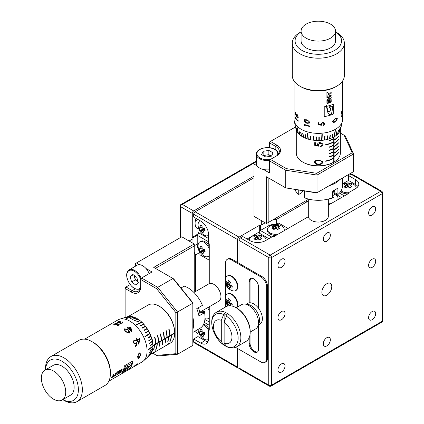 <?xml version="1.0" encoding="UTF-8"?>
<svg xmlns="http://www.w3.org/2000/svg" width="424" height="424" viewBox="0 0 424 424"><rect width="100%" height="100%" fill="white"/><g stroke="black" fill="none" stroke-linecap="round" stroke-linejoin="round"><path stroke-width="0.64" d="M331.775 286.603A7.012 4.049 120 0 0 330.322 283.391A7.012 4.049 120 0 0 324.922 285.273A7.012 4.049 120 0 0 321.864 292.327A7.012 4.049 120 0 0 323.316 295.533A7.012 4.049 120 0 0 328.717 293.657A7.012 4.049 120 0 0 331.775 286.603M375.685 208.915A5.008 2.894 120 0 0 374.646 206.621A5.008 2.894 120 0 0 370.788 207.961A5.008 2.894 120 0 0 368.604 213.002A5.008 2.894 120 0 0 369.638 215.297A5.008 2.894 120 0 0 373.496 213.956A5.008 2.894 120 0 0 375.685 208.915M330.36 235.082A5.008 2.894 120 0 0 329.321 232.792A5.008 2.894 120 0 0 325.462 234.133A5.008 2.894 120 0 0 323.279 239.173A5.008 2.894 120 0 0 324.312 241.463A5.008 2.894 120 0 0 328.176 240.122A5.008 2.894 120 0 0 330.36 235.082M285.034 261.248A5.008 2.894 120 0 0 284.001 258.958A5.008 2.894 120 0 0 280.137 260.299A5.008 2.894 120 0 0 277.953 265.339A5.008 2.894 120 0 0 278.992 267.629A5.008 2.894 120 0 0 282.85 266.288A5.008 2.894 120 0 0 285.034 261.248M285.034 313.585A5.008 2.894 120 0 0 284.001 311.296A5.008 2.894 120 0 0 280.137 312.636A5.008 2.894 120 0 0 277.953 317.677A5.008 2.894 120 0 0 278.992 319.966A5.008 2.894 120 0 0 282.85 318.625A5.008 2.894 120 0 0 285.034 313.585M285.034 365.923A5.008 2.894 120 0 0 284.001 363.633A5.008 2.894 120 0 0 280.137 364.974A5.008 2.894 120 0 0 277.953 370.014A5.008 2.894 120 0 0 278.992 372.304A5.008 2.894 120 0 0 282.85 370.963A5.008 2.894 120 0 0 285.034 365.923M330.36 339.757A5.008 2.894 120 0 0 329.321 337.462A5.008 2.894 120 0 0 325.462 338.803A5.008 2.894 120 0 0 323.279 343.843A5.008 2.894 120 0 0 324.312 346.138A5.008 2.894 120 0 0 328.176 344.797A5.008 2.894 120 0 0 330.36 339.757M375.685 313.585A5.008 2.894 120 0 0 374.646 311.296A5.008 2.894 120 0 0 370.788 312.636A5.008 2.894 120 0 0 368.604 317.677A5.008 2.894 120 0 0 369.638 319.966A5.008 2.894 120 0 0 373.496 318.625A5.008 2.894 120 0 0 375.685 313.585M375.685 261.253A5.008 2.894 120 0 0 374.646 258.958A5.008 2.894 120 0 0 370.788 260.299A5.008 2.894 120 0 0 368.604 265.339A5.008 2.894 120 0 0 369.638 267.634A5.008 2.894 120 0 0 373.496 266.288A5.008 2.894 120 0 0 375.685 261.253M346.779 187.27A2.226 1.288 0 0 0 345.772 187.864M349.789 187.864A2.226 1.288 0 0 0 349.355 187.514A2.226 1.288 0 0 0 348.782 187.27M340.626 191.595A8.411 4.855 0 0 0 341.834 192.48A8.411 4.855 0 0 0 347.866 193.901M356.192 187.922L356.192 188.245A8.411 4.855 0 0 0 356.192 187.922A8.411 4.855 0 0 0 353.733 184.488A8.411 4.855 0 0 0 353.605 184.419A12.02 12.02 0 0 0 342.359 184.207M341.092 190.869A8.411 4.855 0 0 0 341.834 191.357A8.411 4.855 0 0 0 348.417 192.766M345.491 187.689L345.316 185.542A2.491 1.436 0 0 1 345.29 185.405A2.491 1.436 0 0 1 345.316 185.118A11.925 6.885 60 0 0 343.896 184.726A11.936 9.243 -89.9 0 1 344.913 184.037A11.936 9.243 -89.9 0 1 345.989 183.518L347.235 186.894M345.316 185.542A11.925 6.885 120 0 0 343.896 186.793A11.936 3.09 -139.1 0 1 345.989 188.007A11.925 6.885 -60 0 1 347.415 186.756A2.491 1.436 0 0 0 348.152 186.756A11.925 6.885 60 0 1 349.572 188.007A11.936 3.09 139.1 0 1 350.648 187.35A11.936 3.09 139.1 0 1 351.666 186.793A11.925 6.885 -120 0 0 350.245 185.542A2.491 1.436 0 0 0 350.272 185.405A2.491 1.436 0 0 0 350.245 185.118A11.925 6.885 -60 0 1 351.666 184.726A11.936 9.243 89.9 0 0 349.572 183.518A11.925 6.885 120 0 0 348.152 183.91A2.491 1.436 0 0 0 347.415 183.91A11.925 6.885 -120 0 0 345.989 183.518M256.7 239.279A2.226 1.288 0 0 0 255.688 239.873M259.705 239.873A2.226 1.288 0 0 0 259.276 239.523A2.226 1.288 0 0 0 258.698 239.279M266.087 240.297A8.411 4.855 0 0 0 266.113 239.931A8.411 4.855 0 0 0 263.649 236.497A8.411 4.855 0 0 0 263.527 236.428A12.02 12.02 0 0 0 251.872 236.428A8.411 4.855 0 0 0 251.75 236.497A8.411 4.855 0 0 0 249.286 239.931A8.411 4.855 0 0 0 249.312 240.297M255.407 239.698L255.232 237.551A2.491 1.436 0 0 1 255.211 237.413A2.491 1.436 0 0 1 255.232 237.127A11.925 6.885 60 0 0 253.812 236.735A11.936 9.243 -89.9 0 1 254.829 236.046A11.936 9.243 -89.9 0 1 255.911 235.527L257.151 238.903M255.232 237.551A11.925 6.885 120 0 0 253.812 238.802A11.936 3.09 -139.1 0 1 255.911 240.016A11.925 6.885 -60 0 1 257.331 238.765A2.491 1.436 0 0 0 258.068 238.765A11.925 6.885 60 0 1 259.488 240.016A11.936 3.09 139.1 0 1 260.564 239.359A11.936 3.09 139.1 0 1 261.587 238.802A11.925 6.885 -120 0 0 260.161 237.551A2.491 1.436 0 0 0 260.188 237.413A2.491 1.436 0 0 0 260.161 237.127A11.925 6.885 -60 0 1 261.587 236.735A11.936 9.243 89.9 0 0 259.488 235.527A11.925 6.885 120 0 0 258.068 235.919A2.491 1.436 0 0 0 257.331 235.919A11.925 6.885 -120 0 0 255.911 235.527M258.333 325.054L259.886 324.159A12.02 6.938 -120 0 0 262.318 317.491A12.02 6.938 -120 0 0 256.668 306.096A12.02 6.938 -120 0 0 247.865 303.34L246.318 304.236M245.051 304.066L248.008 304.469A12.02 6.938 60 0 1 251.04 305.572A12.02 6.938 60 0 1 259.483 319.124A12.02 6.938 60 0 1 258.979 323.47L257.85 326.236A14.024 8.093 -120 0 0 248.586 305.354A14.024 8.093 -120 0 0 245.051 304.066A14.024 8.093 -120 0 0 241.579 304.66L236.168 307.782M250.192 332.066L255.598 328.945A14.024 8.093 -120 0 0 257.85 326.236M236.878 308.19L236.03 307.697L236.878 308.19A18.831 10.87 60 0 1 250.192 331.25L250.192 332.231A20.029 11.565 -120 0 0 236.03 307.697L236.03 307.697A20.029 11.565 -120 0 0 226.013 306.706L216.675 312.096A20.029 11.565 60 0 1 226.692 313.087A20.029 11.565 60 0 1 239.777 330.741A20.029 11.565 60 0 1 236.709 346.79C233.386 348.38 230.078 348.358 226.787 346.715M236.709 346.79L246.042 341.399A20.029 11.565 -120 0 0 250.192 332.231M223.559 314.497A18.63 10.754 60 0 0 211.804 322.828A18.63 10.754 60 0 0 223.559 344.739L221.296 341.484A13.091 7.558 60 0 1 213.458 326.395A13.091 7.558 60 0 1 221.296 320.359L224.132 313.437A19.515 11.268 -120 0 1 225.547 314.168A19.515 11.268 -120 0 1 226.962 315.074L224.132 321.996A13.091 7.558 60 0 1 231.97 337.085A13.091 7.558 60 0 1 224.132 343.122L224.132 345.136A19.515 11.268 -120 0 0 225.547 346.042A19.515 11.268 -120 0 0 226.612 346.609M226.389 316.129A18.63 10.754 60 0 1 238.145 338.039A18.63 10.754 60 0 1 226.389 346.376L224.132 343.122L224.132 313.437M357.946 186.592A11.019 6.36 0 0 0 355.572 184.546L348.491 180.454L342.359 183.995M339.439 193.058L344.383 195.915M247.075 239.009L258.264 232.548L268.89 238.68M237.588 348.507L237.588 367.152A2.003 1.155 120 0 0 238.002 368.069A2.003 1.155 120 0 0 239.004 367.968L268.747 385.14A2.003 1.155 120 0 0 269.161 386.057L239.417 368.885A2.003 1.155 -60 0 1 239.004 367.968L239.004 349.323M239.004 263.293L239.004 240.397A2.003 1.155 -60 0 1 240.419 237.944L242.825 236.555L249.911 240.641A11.019 6.36 180 0 0 265.488 240.641L273.136 236.226L273.846 236.634L308.338 216.722M328.335 205.174L348.629 193.461L347.924 193.047L355.572 188.632A11.019 6.36 0 0 0 358.799 184.138A11.019 6.36 0 0 0 355.572 179.638L348.491 175.552L350.897 174.158A2.003 1.155 -60 0 1 351.899 174.063L381.642 191.235A2.003 1.155 -60 0 0 380.641 191.33L350.897 174.158A2.003 1.155 120 0 0 350.616 173.342M333.052 192.639L333.052 191.743M347.924 193.869L347.924 193.047M348.491 180.454L348.491 175.552M221.296 320.359L221.296 341.484M260.161 237.551L259.992 239.698M257.569 239.147L257.331 235.919M255.232 237.127L255.423 239.714M257.055 238.85L255.492 239.751M258.248 238.903L259.907 239.751M259.97 239.714L260.161 237.127M258.068 235.919L257.824 239.147M259.488 235.527L258.338 238.85M350.245 185.542L350.245 185.118M347.654 187.138L347.415 183.91M345.316 185.118L345.507 187.705M347.139 186.841L345.576 187.742M348.327 186.894L349.986 187.742M348.152 183.91L347.908 187.138M349.572 183.518L348.422 186.841M238.002 368.069L194.091 342.719A2.003 1.155 -60 0 1 193.678 341.802L237.588 367.152M197.929 329.485L197.929 336.566L193.678 339.02L193.678 341.802A2.003 1.155 120 0 1 192.83 341.961M204.31 322.426L209.26 325.282M209.26 329.369L208.55 329.777L209.26 330.19L209.26 306.753M254.018 177.757L195.093 211.777L239.004 237.127L259.684 225.186L260.389 225.595L260.389 230.502L271.72 237.043M197.929 219.462L197.929 232.384L208.55 238.516M239.004 237.127A2.003 1.155 120 0 0 237.588 239.581L193.678 214.231L193.678 217.008L200.759 221.1A11.019 6.36 -120 0 1 208.55 234.594L208.55 243.424L209.26 243.832L209.26 283.661M193.678 214.231A2.003 1.155 -60 0 1 195.093 211.777M259.684 225.186L259.684 233.364M288.007 228.457L278.663 223.061L276.618 224.243L276.618 219.335L308.306 201.04M237.588 239.581L237.588 262.477M193.678 339.02L200.759 343.106A11.019 6.36 -120 0 0 206.265 343.652A11.019 6.36 -120 0 0 208.55 338.612L208.55 329.777M341.548 197.547L332.331 192.226M265.207 222.817L260.389 225.595M276.618 219.335A11.019 6.36 0 0 0 273.586 219.452M276.618 224.243A11.019 6.36 0 0 0 268.037 226.087L260.389 230.502M197.929 336.566L205.009 340.658A11.019 6.36 -120 0 0 207.967 341.691M235.569 347.341L260.956 362.001A8.014 4.627 -120 0 0 264.963 362.393A8.014 4.627 -120 0 0 266.622 358.725L266.622 286.762A8.014 4.627 -120 0 0 260.956 276.952L231.213 259.779A8.014 4.627 -120 0 0 227.206 259.382A8.014 4.627 -120 0 0 225.547 263.05L225.547 278.934M225.547 283.311L225.547 296.922M225.547 301.305L225.547 306.976M249.201 337.668L249.201 343.763A6.609 3.816 -120 0 0 252.084 350.415A6.609 3.816 -120 0 0 257.177 352.185A6.609 3.816 -120 0 0 258.55 349.159L258.55 324.927M258.55 308.253L258.55 287.011A6.609 3.816 -120 0 0 255.661 280.359A6.609 3.816 -120 0 0 250.568 278.584A6.609 3.816 -120 0 0 249.201 281.61L249.201 302.858M264.963 362.393L265.811 361.905A8.014 4.627 -120 0 0 267.47 358.238L267.47 286.274A8.014 4.627 -120 0 0 261.804 276.459L232.061 259.287A8.014 4.627 -120 0 0 228.054 258.889L227.206 259.382M250.049 334.457L250.049 343.27A6.609 3.816 -120 0 0 252.662 349.62A6.609 3.816 -120 0 0 257.575 351.894M251.024 278.388A6.609 3.816 -120 0 0 250.049 281.123L250.049 302.778M230.402 282.114A2.226 1.288 -120 0 0 230.433 282.538M235.686 290.626L236.126 290.371A8.411 4.855 -120 0 0 237.578 284.228A8.411 4.855 -120 0 0 232.85 276.835A8.411 4.855 -120 0 0 227.714 275.796L227.269 276.056A8.411 4.855 -120 0 0 225.812 277.969A10.017 10.017 0 0 0 233.295 290.933A8.411 4.855 -120 0 0 235.686 290.626A8.411 4.855 -120 0 0 237.355 287.806A8.411 4.855 -120 0 0 232.405 277.095A8.411 4.855 -120 0 0 227.269 276.056M229.792 284.138L227.206 285.85A2.576 1.484 -120 0 1 226.84 285.055A9.906 6.54 8.5 0 1 225.796 283.486A10.017 6.885 -25.2 0 1 225.854 282.4A10.017 6.885 -25.2 0 1 226.125 281.287A9.906 6.54 -171.5 0 0 227.169 282.856A2.576 1.484 -120 0 1 227.253 282.808A2.576 1.484 -120 0 1 227.672 282.723L229.792 281.684M227.206 285.85A9.906 4.754 127.2 0 0 227.529 287.244A10.017 8.501 155.8 0 0 229.601 288.818A9.906 4.754 -52.8 0 1 229.278 287.424A2.576 1.484 -120 0 0 229.782 287.292A9.906 6.54 8.5 0 0 231.986 288.193A10.017 1.723 107.3 0 1 232.114 287.159A10.017 1.723 107.3 0 1 232.315 285.988A9.906 6.54 -171.5 0 1 230.11 285.087A2.576 1.484 -120 0 0 229.744 284.297A9.906 4.754 -52.8 0 1 230.582 282.236A10.017 3.339 26.1 0 1 228.51 280.661A9.906 4.754 127.2 0 0 227.672 282.723M231.849 285.834L229.782 287.292M226.84 285.055L229.994 283.577M230.248 282.962L225.796 283.486M230.285 282.034L230.158 282.893M229.278 287.424L231.737 285.797M227.529 287.244L229.972 284.748M203.191 332.289A2.226 1.288 -120 0 0 203.785 333.211A2.226 1.288 -120 0 0 203.949 333.386A2.226 1.288 -120 0 0 204.866 333.958M209.26 329.305A8.411 4.855 -120 0 0 203.642 324.185M208.55 330.344A8.411 4.855 -120 0 0 203.244 324.954M198.109 329.379A12.02 12.02 0 0 0 203.918 339.02A8.411 4.855 -120 0 0 206.308 339.878A8.411 4.855 -120 0 0 208.248 339.507A8.411 4.855 -120 0 0 208.523 339.322L208.248 339.507M204.914 334.096L203.504 334.997A2.491 1.436 -120 0 1 203.303 335.437A11.925 8.994 -84.3 0 0 204.22 337.054A11.936 6.418 138.6 0 1 203.202 337.027A11.936 6.418 138.6 0 1 202.28 336.857L203.494 335.034M203.504 334.997A11.925 3.736 -16.5 0 0 205.19 334.912A11.936 4.977 82.2 0 1 204.389 332.215A11.925 3.736 163.5 0 1 202.704 332.299A2.491 1.436 -120 0 0 202.222 331.791A11.925 8.994 -84.3 0 1 202.052 329.745A11.936 0.27 4.2 0 1 201.013 329.644A11.936 0.27 4.2 0 1 200.112 329.549A11.925 8.994 95.7 0 0 200.287 331.594A2.491 1.436 -120 0 0 200.086 332.034A11.925 3.736 163.5 0 1 199.142 331.69A11.936 11.13 -48.2 0 0 199.943 334.388A11.925 3.736 -16.5 0 0 200.886 334.732A2.491 1.436 -120 0 0 201.368 335.241A11.925 8.994 95.7 0 0 202.28 336.857M200.287 331.594L202.105 330.778M203.531 334.981L204.145 334.048L203.949 333.386L201.368 335.241M204.145 334.048L204.877 334.123M200.886 334.732L203.785 333.211L203.308 333.163L203.048 332.294M202.121 330.964L200.086 332.034M199.943 334.388L203.308 333.163M203.191 228.271A2.226 1.288 -120 0 0 203.785 229.193A2.226 1.288 -120 0 0 203.949 229.368A2.226 1.288 -120 0 0 204.866 229.941M200.16 220.75A8.411 4.855 -120 0 0 199.831 220.915A8.411 4.855 -120 0 0 198.093 224.906A12.02 12.02 0 0 0 203.918 234.997A8.411 4.855 -120 0 0 206.308 235.861A8.411 4.855 -120 0 0 208.248 235.484A8.411 4.855 -120 0 0 208.55 235.283M204.914 230.078L203.504 230.979A2.491 1.436 -120 0 1 203.303 231.419A11.925 8.994 -84.3 0 0 204.22 233.036A11.936 6.418 138.6 0 1 203.202 233.009A11.936 6.418 138.6 0 1 202.28 232.84L203.494 231.011M203.504 230.979A11.925 3.736 -16.5 0 0 205.19 230.894A11.936 4.977 82.2 0 1 204.389 228.197A11.925 3.736 163.5 0 1 202.704 228.276A2.491 1.436 -120 0 0 202.222 227.768A11.925 8.994 -84.3 0 1 202.052 225.722A11.936 0.27 4.2 0 1 201.013 225.621A11.936 0.27 4.2 0 1 200.112 225.531A11.925 8.994 95.7 0 0 200.287 227.577A2.491 1.436 -120 0 0 200.086 228.017A11.925 3.736 163.5 0 1 199.142 227.667A11.936 11.13 -48.2 0 0 199.943 230.37A11.925 3.736 -16.5 0 0 200.886 230.714A2.491 1.436 -120 0 0 201.368 231.223A11.925 8.994 95.7 0 0 202.28 232.84M200.287 227.577L202.105 226.761M203.531 230.963L204.145 230.031L203.949 229.368L201.368 231.223M204.145 230.031L204.877 230.105M200.886 230.714L203.785 229.193L203.308 229.146L203.048 228.271M202.121 226.946L200.086 228.017M199.943 230.37L203.308 229.146M230.402 300.107A2.226 1.288 -120 0 0 230.433 300.526M237.286 307.135A8.411 4.855 -120 0 0 232.85 294.828A8.411 4.855 -120 0 0 227.714 293.79L227.269 294.044A8.411 4.855 -120 0 0 225.812 295.957A10.017 10.017 0 0 0 227.995 305.948M236.846 307.389A8.411 4.855 -120 0 0 237.355 305.799A8.411 4.855 -120 0 0 232.405 295.083A8.411 4.855 -120 0 0 227.269 294.044M229.792 302.132L227.206 303.838A2.576 1.484 -120 0 1 226.84 303.049A9.906 6.54 8.5 0 1 225.796 301.48A10.017 6.885 -25.2 0 1 225.854 300.393A10.017 6.885 -25.2 0 1 226.125 299.275A9.906 6.54 -171.5 0 0 227.169 300.844A2.576 1.484 -120 0 1 227.253 300.801A2.576 1.484 -120 0 1 227.672 300.717L229.792 299.673M232.002 306.049A10.017 1.723 107.3 0 1 232.114 305.148A10.017 1.723 107.3 0 1 232.315 303.981A9.906 6.54 -171.5 0 1 230.11 303.081A2.576 1.484 -120 0 0 229.744 302.291A9.906 4.754 -52.8 0 1 230.582 300.224A10.017 3.339 26.1 0 1 228.51 298.65A9.906 4.754 127.2 0 0 227.672 300.717M229.315 305.778A9.906 4.754 -52.8 0 1 229.278 305.413A2.576 1.484 -120 0 0 229.782 305.28A9.906 6.54 8.5 0 0 231.107 305.879M228.239 305.895A10.017 8.501 155.8 0 1 227.529 305.232L229.972 302.736M227.206 303.838A9.906 4.754 127.2 0 0 227.529 305.232M231.849 303.828L229.782 305.28M226.84 303.049L229.994 301.565M230.248 300.95L225.796 301.48M230.285 300.022L230.158 300.886M229.278 305.413L231.737 303.791M256.313 161.714L254.018 163.039L254.018 164.019L257.002 165.742M254.018 164.019L254.018 216.357L266.479 223.554L266.479 176.776L285.744 187.896L285.744 170.236L269.595 160.913L269.595 173.013L263.495 169.489M266.479 176.776L268.18 177.757L268.18 222.568L308.306 199.407M316.664 192.941L285.744 187.896L317.019 192.734L353.611 171.609L353.611 153.949L317.019 175.075L317.019 192.734L316.664 192.941M295.544 126.956L270.448 141.446L276.676 145.045A13.218 7.632 180 0 1 276.676 155.841L270.448 159.44L286.364 168.63L316.664 173.315L352.27 152.757L344.156 135.267L340.355 133.072M344.156 135.267L345.231 135.887L353.611 153.949L352.27 152.757M316.664 173.315L317.019 175.075L285.744 170.236L286.364 168.63M275.844 156.323A12.02 6.938 0 0 0 279.347 151.426A12.02 6.938 0 0 0 275.828 146.518L269.595 142.92L269.595 147.732M268.18 222.568L266.479 223.554M269.595 141.939L269.595 142.92L270.448 141.446L269.595 141.939M270.448 159.44L269.595 159.928L269.595 160.913L270.448 159.44M271.429 156.149L270.957 155.873A5.13 2.963 -0 0 0 266.002 155.11A5.13 2.963 -0 0 0 263.76 155.841M269.595 160.431A11.019 6.36 180 0 1 259.541 158.703A11.019 6.36 180 0 1 256.313 154.203L256.313 163.526A11.019 6.36 -0 0 0 259.541 168.026A11.019 6.36 -0 0 0 269.595 169.754M271.519 156.133L265.795 157.018L261.613 154.601L263.145 151.299L268.864 150.414L273.051 152.831L271.519 156.133M263.145 155.486L263.145 151.299M263.235 155.539L268.864 154.665L268.864 150.414M271.381 156.154A5.13 2.963 -0 0 0 270.957 155.873L268.864 154.665M301.093 31.864A23.235 13.414 0 0 0 301.888 50.35A23.235 13.414 0 0 0 334.335 50.583A23.235 13.414 0 0 0 335.548 31.864M336.736 32.526L335.548 31.837L336.736 32.521A26.039 15.036 180 0 1 336.736 32.526A26.039 15.036 180 0 1 344.362 43.153A26.039 15.036 180 0 1 328.287 57.044A26.039 15.036 180 0 1 299.906 53.784A26.039 15.036 180 0 1 292.279 43.153A26.039 15.036 180 0 1 299.906 32.526L301.093 31.837M336.736 86.167L335.601 86.825A24.438 14.109 180 0 1 301.04 86.825L299.906 86.167A26.039 15.036 0 0 0 336.736 86.167A26.039 15.036 0 0 0 344.362 75.536L344.362 43.153M333.874 162.074L333.333 162.381A21.232 12.259 180 0 1 303.308 162.381L302.741 162.058A22.032 12.72 0 0 0 333.757 162.138L334.043 161.973A22.032 12.72 0 0 0 340.355 153.059L340.355 130.094M333.73 162.154L334.017 161.989L334.043 156.578A22.032 12.72 0 0 0 338.363 152.953L338.363 152.624A22.032 12.72 180 0 1 334.043 156.249L334.043 153.308A22.032 12.72 0 0 0 338.363 149.677L338.363 149.354A22.032 12.72 180 0 1 334.043 152.979L334.043 150.032A22.032 12.72 0 0 0 338.363 146.407L338.363 146.084A22.032 12.72 180 0 1 334.043 149.709L334.043 146.762A22.032 12.72 0 0 0 338.363 143.137L338.363 142.809A22.032 12.72 180 0 1 334.043 146.439L334.043 143.492A22.032 12.72 0 0 0 338.363 139.867L338.363 139.538A22.032 12.72 180 0 1 334.043 143.164L334.043 140.222A22.032 12.72 0 0 0 338.363 136.597L338.363 136.268A22.032 12.72 180 0 1 334.043 139.893L334.043 136.952A22.032 12.72 0 0 0 337.398 134.403M294.081 81.032L294.081 119.372A24.237 13.992 0 0 0 294.272 121.116A24.237 13.992 0 0 0 301.183 129.262A24.237 13.992 0 0 0 326.178 132.606A24.237 13.992 0 0 0 342.369 121.116A24.237 13.992 0 0 0 342.56 119.372L342.56 81.032M294.272 121.116L296.026 129.166A22.472 12.974 0 0 0 296.349 130.263L295.486 126.288A23.352 13.483 0 0 0 295.57 126.511L296.434 130.491A22.472 12.974 0 0 0 297.113 131.832L296.281 127.916A23.352 13.483 0 0 0 296.413 128.133L297.245 132.05A22.472 12.974 0 0 0 298.21 133.332L296.943 127.131A23.352 13.483 180 0 0 297.123 127.338L298.39 133.539A22.472 12.974 0 0 0 299.625 134.742L298.894 130.942A23.352 13.483 0 0 0 299.116 131.133L299.848 134.933A22.472 12.974 0 0 0 301.332 136.04L300.669 132.288A23.352 13.483 0 0 0 300.934 132.463L301.596 136.215A22.472 12.974 0 0 0 302.429 136.719A22.472 12.974 0 0 0 303.308 137.201L303.584 137.191M318.827 140.514L319.224 140.508L319.256 136.931A23.352 13.483 0 0 1 318.853 136.936L318.827 140.519A22.472 12.974 0 0 1 316.405 140.471L316.32 136.894A23.352 13.483 0 0 1 315.922 136.873L316.007 140.45A22.472 12.974 0 0 1 313.612 140.233L313.421 136.639A23.352 13.483 0 0 1 313.029 136.592L313.225 140.185A22.472 12.974 0 0 1 310.898 139.793L310.596 136.184A23.352 13.483 0 0 1 310.22 136.104L310.522 139.713A22.472 12.974 0 0 1 308.296 139.157L307.654 133.316A23.352 13.483 180 0 1 307.294 133.21L307.941 139.056A22.472 12.974 0 0 1 305.858 138.341L305.36 134.673A23.352 13.483 0 0 1 305.026 134.546L305.524 138.213A22.472 12.974 0 0 1 303.611 137.355L303.028 133.65A23.352 13.483 0 0 1 302.725 133.496L303.308 137.201M319.224 140.508A22.472 12.974 0 0 0 321.636 140.381L322.033 140.344L322.256 134.578A23.352 13.483 180 0 1 321.858 134.615L321.636 140.381M322.033 140.344A22.472 12.974 0 0 0 324.397 140.037L324.641 136.438A23.352 13.483 0 0 0 325.028 136.374L324.784 139.973A22.472 12.974 0 0 0 327.063 139.501L327.413 135.876A23.352 13.483 0 0 0 327.779 135.786L327.429 139.406A22.472 12.974 0 0 0 329.586 138.77L330.036 135.124A23.352 13.483 0 0 0 330.381 135.007L329.93 138.653A22.472 12.974 0 0 0 331.934 137.869L332.474 134.18A23.352 13.483 0 0 0 332.792 134.042L332.252 137.726A22.472 12.974 0 0 0 334.07 136.804L335.071 130.809A23.352 13.483 180 0 0 335.358 130.645L334.351 136.639A22.472 12.974 0 0 0 335.951 135.59L336.651 131.811A23.352 13.483 0 0 0 336.894 131.631L336.2 135.404A22.472 12.974 0 0 0 337.557 134.249L338.32 130.422A23.352 13.483 0 0 0 338.522 130.221L337.764 134.053A22.472 12.974 0 0 0 338.861 132.807L339.672 128.917A23.352 13.483 0 0 0 339.831 128.705L339.02 132.595A22.472 12.974 0 0 0 339.841 131.276L340.689 127.333A23.352 13.483 0 0 0 340.801 127.11L339.953 131.053A22.472 12.974 0 0 0 340.483 129.691L341.887 123.246A23.352 13.483 180 0 0 341.945 123.013L340.546 129.463A22.472 12.974 0 0 0 340.615 129.166L342.369 121.116M332.596 121.556L335.177 118.497L337.022 117.978L337.425 118.858L335.177 122.054L332.962 122.403L332.596 121.556M342.528 113.24A24.237 13.992 0 0 1 342.406 114.093L342.406 116.573L341.315 116.489A24.237 13.992 0 0 0 342.327 113.998L342.327 113.394A24.237 13.992 0 0 0 342.406 113.017L342.406 113.621A24.237 13.992 0 0 0 342.528 112.768L342.486 113.134M342.332 109.413L342.391 112.577L342.327 109.895L342.152 112.927L341.368 114.183L341.368 112.037A24.237 13.992 0 0 0 341.559 111.676L341.559 113.457L341.983 112.795L342.481 108.968M342.497 110.288L342.115 112.927L341.325 114.178M304.225 124.322A24.237 13.992 0 0 0 309.87 126.05L309.87 126.522A24.237 13.992 0 0 1 304.766 125.006L304.766 125.811L304.225 125.287L304.225 124.322M304.093 120.57L304.437 119.722L306.95 119.791L310.024 122.388L309.843 123.034L306.95 123.347L304.734 122.085L304.114 120.549L306.971 123.326L309.854 123.013M324.222 123.877L322.637 122.748L321.238 124.131L321.562 125.26L318.366 124.852L318.366 122.7A24.237 13.992 0 0 0 319.023 122.695L319.023 124.476L320.708 124.698L320.581 124.089L322.659 122.276L324.72 123.13L324.858 123.808L323.104 125.647L324.222 123.877L324.132 123.426M321.233 124.11L321.275 124.486L322.627 122.727L324.212 123.856M326.92 103.196L327.143 103.721L331.197 101.967L331.197 99.921A24.237 13.992 0 0 1 328.611 100.737L328.611 102.709A24.237 13.992 0 0 0 329.194 102.544L329.528 101.325A24.237 13.992 0 0 0 330.328 101.071L330.328 102.269L327.821 102.984L327.821 101.225L327.476 101.002A24.237 13.992 0 0 1 326.92 101.129L326.92 103.196M327.821 102.984L327.821 101.225L327.476 101.002M326.92 96.047A24.157 13.95 0 0 0 327.991 95.792L328.022 95.835A24.237 13.992 0 0 1 326.92 96.094L326.92 92.549A24.237 13.992 0 0 0 327.699 92.374L328.044 92.591L327.699 92.374M328.012 92.549L328.044 93.572L328.044 92.591L327.667 92.331M328.044 93.572A24.237 13.992 0 0 0 331.202 92.607L330.879 93.709A24.237 13.992 0 0 1 328.022 94.568L328.022 95.835M326.92 99.762L326.92 100.875A24.237 13.992 0 0 0 331.197 99.645L330.874 98.792A24.237 13.992 0 0 1 328.759 99.455L331.197 97.679L331.197 97.101L328.759 96.873A24.237 13.992 0 0 0 330.874 96.216L331.197 95.135A24.237 13.992 0 0 1 326.92 96.359L326.92 97.472L329.877 97.833L326.92 99.762M326.92 100.822A24.157 13.95 0 0 0 331.155 99.608L330.874 98.792M326.342 106.403A24.237 13.992 180 0 1 324.233 106.774L324.233 116.584A24.237 13.992 0 0 0 333.672 113.844L333.672 104.028A24.237 13.992 180 0 1 326.734 106.323L326.565 105.226A24.237 13.992 0 0 1 326.241 105.295L327.598 112.021L328.849 114.067L329.644 114.575L330.466 114.634L331.08 114.173L331.722 112.97L332.236 110.245L332.305 106.339L329.024 106.233L329.024 107.341L330.466 107.935L330.243 110.632L329.4 112.042L328.558 111.639L327.784 110.341L326.734 106.323M333.672 104.028L333.672 113.839A24.237 13.992 0 0 1 324.233 116.584M301.093 31.148L301.093 40.863A17.225 9.948 0 0 0 306.139 47.896A17.225 9.948 0 0 0 324.911 50.053A17.225 9.948 0 0 0 335.548 40.863L335.548 31.148A17.225 9.948 0 0 0 330.503 24.115A17.225 9.948 0 0 0 306.139 24.115A17.225 9.948 0 0 0 301.093 31.148A17.225 9.948 0 0 0 306.139 38.176A17.225 9.948 0 0 0 330.503 38.176A17.225 9.948 0 0 0 335.548 31.148M308.306 199.042L308.306 216.267A10.017 5.782 0 0 0 311.237 220.353A10.017 5.782 0 0 0 313.622 221.37A10.017 5.782 0 0 0 323.019 221.37A10.017 5.782 0 0 0 325.404 220.353A10.017 5.782 0 0 0 328.335 216.267L328.335 199.042M332.246 192.279A19.027 10.987 0 0 0 335.373 189.661M334.043 161.973L334.043 156.578M296.286 130.094L296.286 153.059A22.032 12.72 0 0 0 302.741 162.058L303.308 162.381M333.757 136.973L333.757 138.42A22.032 12.72 180 0 1 329.088 140.445L329.088 140.773A22.032 12.72 0 0 0 333.757 138.749L333.757 141.696A22.032 12.72 180 0 1 325.712 144.6L325.712 144.929A22.032 12.72 0 0 0 333.757 142.019L333.757 144.966A22.032 12.72 180 0 1 329.088 146.985L329.088 147.314A22.032 12.72 0 0 0 333.757 145.294L333.757 148.236A22.032 12.72 180 0 1 329.088 150.255L329.088 150.584A22.032 12.72 0 0 0 333.757 148.564L333.757 151.506A22.032 12.72 180 0 1 329.088 153.53L329.088 153.854A22.032 12.72 0 0 0 333.757 151.834L333.757 154.776A22.032 12.72 180 0 1 329.088 156.801L329.088 157.124A22.032 12.72 0 0 0 333.757 155.105L333.757 158.051A22.032 12.72 180 0 1 325.712 160.956L325.712 161.284A22.032 12.72 0 0 0 333.757 158.375L333.757 162.138M317.608 145.395L317.454 144.6C317.597 143.344 318.472 142.649 320.072 142.533L322.749 143.884L322.865 144.584L320.634 146.784L320.634 146.195L322.055 144.637L321.996 144.234L320.041 143.121L318.276 144.738L318.684 146.179L314.693 145.337L314.693 142.655A22.032 12.72 0 0 0 315.509 142.724L315.509 144.95L317.608 145.395L317.459 144.452M322.865 162.09L322.855 162.063C322.335 163.812 320.947 164.634 318.689 164.523C316.421 164.682 315.021 163.887 314.502 162.148L314.491 162.169C315.011 160.59 316.405 159.901 318.689 160.102L322.775 161.555L322.865 162.09C322.346 163.834 320.957 164.655 318.689 164.549C316.41 164.703 315.011 163.908 314.491 162.169L314.56 161.703M336.725 134.991A21.995 12.699 180 0 1 334.017 136.936L334.043 136.952M334.017 136.83L334.043 140.222M338.326 136.311L338.326 136.586A21.995 12.699 180 0 1 334.017 140.206L334.043 143.492M338.326 139.586L338.326 139.856A21.995 12.699 180 0 1 334.017 143.476L334.043 146.762M338.326 142.856L338.326 143.127A21.995 12.699 180 0 1 334.017 146.746L334.043 150.032M338.326 146.126L338.326 146.397A21.995 12.699 180 0 1 334.017 150.017L334.043 153.308M333.757 138.749L333.73 138.436M333.757 142.019L333.73 141.711M333.757 145.294L333.73 144.982M333.757 148.564L333.73 148.252M333.757 151.834L333.73 151.522M333.757 155.105L333.73 154.792M338.326 149.396L338.326 149.672A21.995 12.699 180 0 1 334.017 153.292L334.017 156.562A21.995 12.699 180 0 0 338.326 152.942L338.363 152.953M333.757 158.375L333.73 158.062M292.279 43.153L292.279 75.536A26.039 15.036 0 0 0 299.906 86.167L301.04 86.825M297.335 117.459L297.934 116.87L297.102 114.734L296.456 115.27L296.599 116.595L295.369 114.353L295.369 112.206A24.237 13.992 0 0 0 295.592 112.561L295.592 114.342L296.233 115.524L296.493 113.939L297.118 114.279L298.3 117.215L297.929 118.095L297.335 117.925L297.335 117.459L297.701 117.533M297.139 114.724L296.699 114.522L297.139 114.724L297.971 116.86L297.372 117.448M295.369 117.437A24.237 13.992 0 0 0 298.21 120.745L298.21 121.216A24.237 13.992 0 0 1 295.592 118.264L295.369 117.437M331.955 137.715L332.252 137.726M329.602 138.643L329.93 138.653M327.047 139.448L327.429 139.406M324.392 139.999L324.784 139.973M316.007 140.45L316.405 140.45M313.225 140.185L313.612 140.174M310.522 139.713L310.887 139.703M307.941 139.056L308.285 139.04M305.524 138.213L305.837 138.198M325.712 161.258A21.995 12.699 0 0 0 333.73 158.359M338.326 152.667L338.326 152.942M329.088 157.103A21.995 12.699 0 0 0 333.73 155.089M329.088 153.827A21.995 12.699 0 0 0 333.73 151.819M329.088 150.557A21.995 12.699 0 0 0 333.73 148.548M329.088 147.287A21.995 12.699 0 0 0 333.73 145.278M325.712 144.902A21.995 12.699 0 0 0 333.73 142.003M329.088 140.747A21.995 12.699 0 0 0 333.73 138.733M337.425 118.858L335.146 122.038L333.386 122.557M336.264 118.482L335.146 118.953L333.1 121.296L333.402 121.921L335.172 121.582L337.011 119.139L336.296 118.497L335.172 118.969L333.121 121.312L333.402 121.921M342.369 113.208L342.406 113.621M342.406 114.093L342.369 114.088A24.2 13.971 0 0 0 342.486 113.24M342.369 114.088L342.369 116.573L341.278 116.579M341.781 116.043L341.744 116.038A24.2 13.971 0 0 0 342.285 114.464L342.327 116.028L341.781 116.043A24.237 13.992 0 0 0 342.327 114.469M341.521 111.751L341.559 113.457M342.459 110.288L342.29 109.89M295.592 118.264L295.629 118.259A24.2 13.971 0 0 0 298.21 121.174M295.629 119.065L295.411 117.501M296.233 115.524L296.18 114.84M297.335 117.925L297.372 117.48M296.636 116.584L295.411 114.342L295.411 112.27M304.766 125.006L304.787 124.985A24.2 13.971 0 0 0 309.87 126.495M304.787 125.79L304.246 125.271L304.246 124.327M309.26 122.706L309.425 122.218L308.412 120.845L306.965 120.241L304.904 120.167L304.628 120.771L306.95 122.875L309.26 122.706L309.409 122.239L308.396 120.867L306.95 120.262L304.877 120.188M319.023 122.695L319.023 124.476M324.858 123.808L323.804 125.361M321.556 125.239L318.366 124.826M327.137 103.716L331.155 101.93L331.155 99.937M327.789 101.182L327.445 100.96M330.328 101.071L330.291 101.029A24.157 13.95 0 0 1 329.49 101.283L329.528 101.325M329.528 102.142L329.49 101.283M329.194 102.544L329.49 102.099M328.611 102.656A24.157 13.95 0 0 0 329.156 102.507M328.992 107.299L330.466 107.935M327.784 110.341L328.558 111.639M327.752 110.304L327.535 109.662M327.503 109.62L327.312 108.979M327.286 108.936L327.169 108.396M327.137 108.348L326.994 107.643M326.968 107.601L326.84 106.933M326.814 106.89L326.724 106.292M326.697 106.249L326.628 105.709M326.602 105.666L326.538 105.184M328.812 114.024L329.644 114.575M329.607 114.538L330.466 114.634M330.429 114.591L331.722 112.97M331.679 112.932L332.098 111.39M332.05 111.353L332.321 109.238M332.278 109.201L332.262 106.297M327.991 95.792L328.022 94.568M327.991 94.526A24.157 13.95 0 0 0 330.837 93.672L330.879 93.709M330.837 93.672L331.197 93.291M331.155 93.254L331.16 92.565M331.155 98.946L330.837 98.755M331.197 97.679L328.759 99.455M331.155 97.637L331.155 97.101M330.874 96.216L330.837 96.174A24.157 13.95 0 0 1 328.727 96.831L328.759 96.873M330.837 96.174L331.197 95.792M331.155 95.755L331.155 95.151M326.893 97.425L329.877 97.833M318.684 160.664L318.684 160.691C316.919 160.521 315.79 161.03 315.302 162.222C315.779 163.542 316.908 164.125 318.684 163.961C320.459 164.088 321.583 163.489 322.055 162.159L320.692 160.839L318.684 160.664C316.919 160.5 315.795 161.009 315.308 162.201M322.055 162.159L322.017 161.857M320.692 160.866L318.684 160.691M322.865 144.584L321.736 146.359M322.001 144.234L320.035 143.1L318.276 144.738M318.684 146.158L314.703 145.315L314.703 142.655M339.772 179.601A24.036 13.875 180 0 1 329.162 185.728M342.359 178.107L342.359 186.428A24.036 13.875 180 0 1 337.912 194.468L337.912 187.922A24.036 13.875 180 0 1 332.246 191.192L332.246 197.738A24.036 13.875 180 0 1 304.395 197.738L304.395 191.192A24.036 13.875 180 0 1 303.838 190.959M333.99 191.023L335.029 192.803L337.912 194.468M298.729 190.169L298.729 194.468L301.607 192.803L302.651 191.023M298.729 194.468A24.036 13.875 180 0 1 294.913 189.581M328.335 204.31A8.411 4.855 0 0 0 329.74 204.368M338.066 199.561A8.411 4.855 0 0 0 338.066 199.508L338.066 198.39A8.411 4.855 0 0 0 335.601 194.955A8.411 4.855 0 0 0 335.479 194.886A12.02 12.02 0 0 0 332.246 193.662M337.727 199.757A8.411 4.855 0 0 0 338.066 198.39M328.335 203.186A8.411 4.855 0 0 0 332.019 203.054M332.246 194.356A11.936 9.243 89.9 0 1 333.54 195.194A11.925 6.885 -60 0 0 332.246 195.538M331.128 198.167A11.925 6.885 60 0 1 331.441 198.474A11.936 3.09 139.1 0 1 332.517 197.817A11.936 3.09 139.1 0 1 333.54 197.261A11.925 6.885 -120 0 0 332.246 196.111M331.971 197.849L331.944 198.156M331.658 198.331A2.226 1.288 0 0 0 331.377 198.077M331.86 198.209L331.526 198.019M331.923 198.167L331.95 197.86M274.826 228.812A2.226 1.288 0 0 0 273.819 229.405M277.837 229.405A2.226 1.288 0 0 0 277.402 229.055A2.226 1.288 0 0 0 276.83 228.812M283.9 230.831A8.411 4.855 0 0 0 284.239 229.464A8.411 4.855 0 0 0 281.78 226.029A8.411 4.855 0 0 0 281.653 225.96A12.02 12.02 0 0 0 270.003 225.96A8.411 4.855 0 0 0 269.881 226.029A8.411 4.855 0 0 0 267.417 229.464L267.417 230.587A8.411 4.855 0 0 0 269.881 234.022A8.411 4.855 0 0 0 275.913 235.442M284.239 230.635A8.411 4.855 0 0 0 284.239 230.587L284.239 229.464M267.417 229.464A8.411 4.855 0 0 0 269.881 232.898A8.411 4.855 0 0 0 278.192 234.127M273.538 229.236L273.363 227.084A2.491 1.436 0 0 1 273.337 226.946A2.491 1.436 0 0 1 273.363 226.66A11.925 6.885 60 0 0 271.943 226.268A11.936 9.243 -89.9 0 1 272.961 225.579A11.936 9.243 -89.9 0 1 274.036 225.059L275.282 228.435M273.363 227.084A11.925 6.885 120 0 0 271.943 228.335A11.936 3.09 -139.1 0 1 274.036 229.548A11.925 6.885 -60 0 1 275.462 228.298A2.491 1.436 0 0 0 276.199 228.298A11.925 6.885 60 0 1 277.619 229.548A11.936 3.09 139.1 0 1 278.695 228.891A11.936 3.09 139.1 0 1 279.713 228.335A11.925 6.885 -120 0 0 278.292 227.084A2.491 1.436 0 0 0 278.319 226.946A2.491 1.436 0 0 0 278.292 226.66A11.925 6.885 -60 0 1 279.713 226.268A11.936 9.243 89.9 0 0 277.619 225.059A11.925 6.885 120 0 0 276.199 225.451A2.491 1.436 0 0 0 275.462 225.451A11.925 6.885 -120 0 0 274.036 225.059M278.292 227.084L278.118 229.236M275.701 228.679L275.462 225.451M273.363 226.66L273.554 229.246M275.187 228.382L273.623 229.283M276.374 228.435L278.033 229.283M278.102 229.246L278.292 226.66M276.199 225.451L275.955 228.679M277.619 225.059L276.469 228.382M195.236 221.339A12.02 6.938 120 0 0 197.462 219.197M208.55 241.786L197.218 235.246L197.218 244.076A11.019 6.36 -120 0 0 199.911 252.434L199.911 254.792L209.26 260.188M197.218 235.246L192.968 237.7L192.263 237.292L199.344 233.2M209.26 322.012L204.893 319.489M195.66 291.474L195.66 254.888A11.019 6.36 -120 0 1 194.245 252.201M192.968 237.7L192.968 243.259M192.263 237.292L192.263 213.41L180.931 206.87L180.931 237.292M254.018 163.039L182.347 204.416L193.678 210.956L254.018 176.124M180.343 237.631L180.343 204.898L180.931 206.87M195.565 330.847A12.02 6.938 120 0 0 197.584 333.402A12.02 6.938 120 0 0 197.929 333.577M199.911 252.434L195.66 254.888M195.983 218.339A12.02 6.938 120 0 0 197.584 228.727A12.02 6.938 120 0 0 197.929 228.902M193.678 210.956A2.003 1.155 120 0 0 192.263 213.41M182.347 204.416L180.343 204.898L256.313 161.056M145.93 268.44L152.036 271.964L141.552 278.017L157.702 287.334L172.997 278.504L153.737 267.385L194.245 243.996L181.779 236.799L135.606 263.458L135.606 266.113M194.245 292.29L194.245 245.957L155.433 268.365M173.623 278.865L192.83 302.757L192.83 303.171L177.529 312.006L177.529 354.257L192.83 345.428L192.83 303.171L172.997 278.504L173.623 278.865M152.82 353.213L156.626 355.407L175.833 353.69L175.833 312.573L156.626 288.675L140.704 279.485L140.704 286.682A13.218 7.632 60 0 1 131.355 292.078L125.122 288.484L125.122 317.465M139.443 264.693L136.454 262.97M156.626 288.675L157.702 287.334L177.529 312.006L175.833 312.573M175.833 353.69L177.529 354.257L157.702 356.028L156.626 355.407M130.142 284.605L125.976 287.011L132.208 290.61A12.02 6.938 -120 0 0 138.213 291.203A12.02 6.938 -120 0 0 140.704 285.702M194.245 243.996L194.245 245.957M125.976 287.011L125.122 287.499L125.122 288.484L125.976 287.011M140.704 278.504L140.704 279.485L141.552 278.017L140.704 278.504M133.947 275.25L134.519 277.19A5.13 2.963 -120 0 0 137.397 281.398A5.13 2.963 -120 0 0 138.086 281.827M149.211 273.591A11.019 6.36 -120 0 0 137.18 265.201L129.108 269.865A11.019 6.36 60 0 1 141.139 278.255M132.59 274.259L136.74 277.291L138.341 282.681L135.786 285.039L131.636 282.008L130.041 276.618L132.59 274.259M138.113 281.923L135.32 279.882L131.636 282.008M134.244 275.468A5.13 2.963 -120 0 0 134.519 277.19L135.32 279.882M133.268 274.752L130.041 276.618M62.768 399.652A23.235 13.414 -120 0 0 78.376 389.243A23.235 13.414 -120 0 0 61.952 361.264A23.235 13.414 -120 0 0 45.543 369.818M63.934 400.351L62.747 399.668L63.934 400.351A26.039 15.036 60 0 0 76.956 401.639A26.039 15.036 60 0 0 80.947 380.773A26.039 15.036 60 0 0 63.934 357.824A26.039 15.036 60 0 0 50.917 356.536A26.039 15.036 60 0 0 45.522 368.456L45.522 369.829M93.116 342.29L91.982 341.638L93.116 342.29A24.438 14.109 60 0 1 110.394 372.219L110.394 373.528A26.039 15.036 -120 0 0 91.982 341.638A26.039 15.036 -120 0 0 91.982 341.633A26.039 15.036 -120 0 0 78.959 340.345L50.917 356.536M76.956 401.639L104.998 385.448A26.039 15.036 -120 0 0 110.394 373.528M150.244 354.703L154.044 351.957L154.834 351.909L151.887 353.754L165.397 345.947L169.208 343.207C170.464 342.682 170.475 342.857 169.25 343.726L170.135 343.217A22.032 12.72 -120 0 0 174.699 333.296L174.699 332.967A22.032 12.72 -120 0 0 159.117 306.144L159.684 306.473A21.232 12.259 60 0 1 174.699 332.474L174.699 333.1M159.684 306.473L159.117 306.144A22.032 12.72 -120 0 0 148.103 305.052L128.212 316.537M152.91 345.873L154.161 345.152A22.032 12.72 60 0 1 153.578 349.53L153.859 349.365A22.032 12.72 -120 0 0 154.442 344.988L156.991 343.514A22.032 12.72 60 0 1 155.486 350.197L155.772 350.033A22.032 12.72 -120 0 0 157.278 343.35L159.827 341.882A22.032 12.72 60 0 1 159.244 346.26L159.525 346.095A22.032 12.72 -120 0 0 160.108 341.718L162.657 340.244A22.032 12.72 60 0 1 162.074 344.627L162.36 344.463A22.032 12.72 -120 0 0 162.943 340.08L165.493 338.612A22.032 12.72 60 0 1 164.91 342.99L165.19 342.825A22.032 12.72 -120 0 0 165.773 338.447L168.323 336.974A22.032 12.72 60 0 1 167.74 341.352L168.021 341.193A22.032 12.72 -120 0 0 168.609 336.81L171.158 335.336A22.032 12.72 60 0 1 169.653 342.02L169.934 341.861A22.032 12.72 -120 0 0 171.439 335.177L174.699 333.264L174.699 332.935M138.001 319.309L137.88 319.065A22.472 12.974 -120 0 0 137.021 318.546A22.472 12.974 -120 0 0 136.168 318.079L132.585 319.378A23.352 13.483 -120 0 0 132.304 319.235L135.881 317.936A22.472 12.974 -120 0 0 134.185 317.2L130.523 318.472A23.352 13.483 -120 0 0 130.248 318.371L133.905 317.104A22.472 12.974 -120 0 0 132.246 316.638L126.241 318.641A23.352 13.483 60 0 0 125.97 318.588L131.975 316.58A22.472 12.974 -120 0 0 130.385 316.389L126.58 317.629A23.352 13.483 -120 0 0 126.32 317.618L130.131 316.384A22.472 12.974 -120 0 0 128.626 316.468L124.751 317.709A23.352 13.483 -120 0 0 124.513 317.746L128.387 316.505A22.472 12.974 -120 0 0 127.274 316.776L119.425 319.283A24.237 13.992 -120 0 0 117.819 319.993L113.648 322.399M108.857 381.139L142.056 361.974A24.237 13.992 -120 0 0 143.476 360.935A24.237 13.992 -120 0 0 145.331 341.166A24.237 13.992 -120 0 0 129.94 321.191A24.237 13.992 -120 0 0 119.425 319.283M143.476 360.935L149.571 355.392A22.472 12.974 -120 0 0 149.794 355.185L149.783 355.174M148.702 331.197L148.506 330.847L145.421 332.66A23.352 13.483 -120 0 1 145.618 333.01L148.702 331.197A22.472 12.974 -120 0 1 149.794 333.349L144.913 336.423A23.352 13.483 60 0 1 145.077 336.783L149.958 333.709A22.472 12.974 -120 0 1 150.875 335.909L147.886 337.923A23.352 13.483 -120 0 1 148.018 338.288L151.013 336.274A22.472 12.974 -120 0 1 151.744 338.485L148.782 340.599A23.352 13.483 -120 0 1 148.888 340.965L151.845 338.85A22.472 12.974 -120 0 1 152.375 341.034L149.439 343.249A23.352 13.483 -120 0 1 149.513 343.61L152.449 341.394A22.472 12.974 -120 0 1 152.767 343.519L149.847 345.836A23.352 13.483 -120 0 1 149.884 346.18L152.804 343.869A22.472 12.974 -120 0 1 152.91 345.904L148.22 349.768A23.352 13.483 60 0 1 148.22 350.097L152.91 346.228A22.472 12.974 -120 0 1 152.804 348.141L149.884 350.632A23.352 13.483 -120 0 1 149.847 350.94L152.767 348.443A22.472 12.974 -120 0 1 152.449 350.203L149.513 352.773A23.352 13.483 -120 0 1 149.439 353.054L152.375 350.478A22.472 12.974 -120 0 1 151.845 352.053L148.888 354.697A23.352 13.483 -120 0 1 148.782 354.941L151.744 352.296A22.472 12.974 -120 0 1 151.013 353.664L148.018 356.372A23.352 13.483 -120 0 1 147.886 356.584L150.875 353.876A22.472 12.974 -120 0 1 149.958 355.015L145.077 359.451A23.352 13.483 60 0 1 144.913 359.621L149.794 355.185M148.506 330.847A22.472 12.974 -120 0 0 147.261 328.77L144.118 330.487A23.352 13.483 -120 0 0 143.9 330.153L147.043 328.436A22.472 12.974 -120 0 0 145.655 326.475L145.416 326.162L142.21 327.789A23.352 13.483 -120 0 1 142.448 328.102L145.655 326.475M145.416 326.162A22.472 12.974 -120 0 0 143.916 324.339L140.641 325.886A23.352 13.483 -120 0 0 140.381 325.6L143.657 324.053A22.472 12.974 -120 0 0 142.067 322.404L136.682 324.768A23.352 13.483 60 0 0 136.411 324.514L141.796 322.15A22.472 12.974 -120 0 0 140.137 320.703L136.714 322.102A23.352 13.483 -120 0 0 136.438 321.88L139.862 320.48A22.472 12.974 -120 0 0 138.16 319.251L134.657 320.597A23.352 13.483 -120 0 0 134.376 320.411L137.88 319.065M138.971 358.386L138.017 358.481L137.609 356.664L139.051 352.943L139.968 352.842L140.694 354.888L138.971 358.386L140.662 354.867L139.957 352.832M138.945 344.632A24.237 13.992 -120 0 0 137.291 340.605L136.767 340.907A24.237 13.992 -120 0 0 136.48 340.318L137.005 340.016A24.237 13.992 -120 0 0 136.327 338.707L136.735 338.469A24.237 13.992 -120 0 1 137.413 339.783L139.56 338.543L138.945 344.632L139.538 338.548M133.878 339.931L136.088 340.732L135.685 340.97L134.164 340.525L133.74 342.634L135.41 343.281L136.279 342.406L136.973 345.592L135.113 346.662A24.237 13.992 -120 0 0 134.896 346.064L136.438 345.173L136.078 343.498L135.097 344.097L133.322 342.846L134 339.868M134.27 340.472L133.714 342.64L135.388 343.286M134.991 343.44L135.41 343.281M127.704 327.201A24.237 13.992 -120 0 1 128.721 328.081L130.868 326.84L131.647 331.791A24.237 13.992 -120 0 0 128.758 328.727L128.233 329.029A24.237 13.992 -120 0 0 127.788 328.616L128.313 328.314A24.237 13.992 -120 0 0 127.295 327.434L127.704 327.201L127.317 327.45M129.203 333.206L125.462 331.732L124.19 329.443L124.741 328.754L128.541 329.957L129.627 332.798L129.203 333.206M137.36 364.131L136.798 364.168L135.023 365.589L136.661 364.836L132.85 367.29A24.237 13.992 -120 0 0 133.173 367.089L135.749 365.477L134.625 365.811L137.053 363.824L137.392 363.93M135.749 365.477L134.625 365.811M137.88 363.575L137.403 364.068M137.339 364.099L136.772 364.137L135.002 365.557L135.521 365.541M120.098 370.974L121.132 370.375L120.501 372.177L118.609 373.433A24.237 13.992 -120 0 1 118.444 373.788L120.231 372.749L122.202 369.67L121.306 369.675L119.536 370.698A24.237 13.992 -120 0 1 118.948 372.664L120.66 371.678A24.237 13.992 -120 0 0 120.808 371.27L119.918 371.583A24.237 13.992 -120 0 0 120.098 370.974L121.301 370.401M120.66 371.678L120.607 371.625A24.157 13.95 -120 0 0 120.755 371.217L120.623 371.175M111.072 377.954L114.083 376.3L111.014 378.076A24.237 13.992 -120 0 0 111.247 377.583L112.461 376.708A24.237 13.992 -120 0 0 113.203 374.35L113.796 374.01M114.083 376.3A24.237 13.992 -120 0 0 114.411 375.595L113.309 376.231A24.237 13.992 -120 0 0 113.998 374.122L113.743 373.963M117.263 374.466L118.222 373.915A24.237 13.992 -120 0 0 119.298 370.836L118.397 371.583A24.237 13.992 -120 0 1 117.909 373.184L117.591 371.822L117.093 372.108L115.678 374.471A24.237 13.992 -120 0 0 116.165 372.871L115.392 373.094A24.237 13.992 -120 0 1 114.316 376.168L115.275 375.616L117.066 373.014L117.263 374.466M115.678 374.471L115.625 374.419A24.157 13.95 -120 0 0 116.107 372.829L115.959 372.765M122.727 371.556A24.237 13.992 60 0 1 121.985 372.712L130.486 367.809A24.237 13.992 -120 0 0 132.829 360.967L124.333 365.875A24.237 13.992 60 0 1 122.849 371.323L121.815 371.991A24.237 13.992 -120 0 1 121.709 372.182L128.218 367.831L131.456 364.847L131.822 363.686L131.096 363.628L125.647 366.315L123.919 369.569L124.873 369.013L126.108 367.412L128.334 366.278L129.135 366.336L126.856 368.525L122.849 371.323M62.148 400.012L70.564 395.152A17.225 9.948 -120 0 0 73.209 381.346A17.225 9.948 -120 0 0 61.952 366.166A17.225 9.948 -120 0 0 53.339 365.313L44.923 370.173A17.225 9.948 -120 0 0 41.356 378.06A17.225 9.948 -120 0 0 53.535 399.159A17.225 9.948 -120 0 0 62.148 400.012A17.225 9.948 -120 0 0 65.715 392.126A17.225 9.948 -120 0 0 53.535 371.026A17.225 9.948 -120 0 0 44.923 370.173M199.693 312.276L218.864 301.21A10.017 5.782 -120 0 0 220.936 296.625A10.017 5.782 -120 0 0 220.623 294.049A10.017 5.782 -120 0 0 215.927 285.914A10.017 5.782 -120 0 0 213.855 284.356A10.017 5.782 -120 0 0 208.847 283.863L193.932 292.47M200.038 315.281A19.027 10.987 -120 0 0 198.416 307.67M151.861 338.898L152.046 338.792A22.032 12.72 -120 0 1 153.027 345.481L155.576 344.007A22.032 12.72 60 0 0 154.596 337.319L154.877 337.159A21.995 12.699 60 0 1 155.831 343.827L155.857 343.843A22.032 12.72 -120 0 0 154.877 337.159M174.699 332.967L170.024 335.665A22.032 12.72 -120 0 0 169.043 328.982L168.757 329.141A22.032 12.72 60 0 1 169.738 335.829L167.189 337.303A22.032 12.72 -120 0 0 166.208 330.614L165.927 330.778A22.032 12.72 60 0 1 166.908 337.467L164.358 338.935A22.032 12.72 -120 0 0 163.378 332.252L163.092 332.416A22.032 12.72 60 0 1 164.072 339.099L161.523 340.573A22.032 12.72 -120 0 0 160.542 333.884L160.261 334.048A22.032 12.72 60 0 1 161.242 340.737L158.693 342.205A22.032 12.72 -120 0 0 157.712 335.522L157.426 335.686A22.032 12.72 60 0 1 158.406 342.369L155.857 343.843M171.439 335.177L174.699 333.296M155.041 351.602L154.41 352.111M151.554 353.945L154.304 352.169M169.208 343.207C170.464 342.682 170.475 342.857 169.25 343.726L169.229 343.689C170.453 342.825 170.437 342.65 169.181 343.175M152.025 338.803A21.995 12.699 60 0 1 153 345.465L153.027 345.481M157.691 335.532A21.995 12.699 60 0 1 158.666 342.189L158.693 342.205M160.521 333.9A21.995 12.699 60 0 1 161.496 340.557L161.523 340.573M163.357 332.262A21.995 12.699 60 0 1 164.332 338.919L164.358 338.935M139.772 353.462L139.056 353.505L138.144 354.989L138.351 357.957L139.024 357.898L140.286 355.121L139.772 353.462L139.088 353.515L138.171 355.005L138.351 357.957M152.91 345.841L154.161 345.152M154.442 344.988L156.991 343.514M157.278 343.35L159.827 341.882M160.108 341.718L162.657 340.244M162.943 340.08L165.493 338.612M165.773 338.447L168.323 336.974M168.609 336.81L171.158 335.336M166.187 330.63A21.995 12.699 60 0 1 167.162 337.287L167.189 337.303M109.371 325.023C110.346 324.307 110.383 324.243 109.482 324.826L84.62 339.158M113.484 322.51L110.166 324.413M113.038 322.754L112.625 323.009M117.019 325.669L118.561 324.779L117.633 324.233L114.332 325.028L113.706 324.678L114.422 323.909L116.998 323.263L114.83 323.963L114.756 324.8L116.812 324.397L117.586 323.761L119.335 324.779L117.48 325.849A24.237 13.992 -120 0 0 117.019 325.669M114.766 324.837L114.326 324.551L114.766 324.837L116.817 324.434L117.591 323.793L119.34 324.811M120.315 322.182A24.237 13.992 -120 0 1 120.766 322.304L120.326 323.205L121.937 322.94L122.605 321.901L122.971 322.367L122.403 323.125L119.918 323.443L119.542 322.855L117.633 323.024L117.114 322.717L117.84 321.938L120.596 321.228L118.259 321.98L118.005 322.786L120.326 322.219L118.015 322.823L117.687 322.595L118.015 322.823M120.331 323.242L120.098 323.003L121.942 322.971L122.605 321.901M122.356 322.447L122.202 322.139M140.005 320.756L139.862 320.48M141.961 322.452L141.796 322.15M143.884 324.371L143.657 324.053M147.25 328.775L147.043 328.436M149.958 333.709L149.757 333.37M151.013 336.274L150.817 335.951M151.845 338.85L151.66 338.548M152.449 341.394L152.269 341.113M169.022 328.992A21.995 12.699 60 0 1 169.998 335.649L170.024 335.665M169.934 341.861L169.907 341.829A21.995 12.699 -120 0 0 171.413 335.161L171.126 335.32M168.021 341.193L167.994 341.166A21.995 12.699 -120 0 0 168.577 336.794L168.296 336.958M165.19 342.825L165.164 342.804A21.995 12.699 -120 0 0 165.747 338.431L165.461 338.596M162.36 344.463L162.328 344.436A21.995 12.699 -120 0 0 162.911 340.064L162.631 340.228M159.525 346.095L159.498 346.074A21.995 12.699 -120 0 0 160.081 341.702L159.795 341.866M155.772 350.033L155.746 350.007A21.995 12.699 -120 0 0 157.246 343.334L156.965 343.498M153.859 349.365L153.833 349.344A21.995 12.699 -120 0 0 154.416 344.972L154.129 345.136M137.291 340.605L136.767 340.901M137.413 339.783L137.392 339.788A24.2 13.971 -120 0 0 136.714 338.485M139.051 339.592L138.765 342.894A24.2 13.971 -120 0 0 137.673 340.377L139.051 339.592L137.673 340.377M138.791 342.889A24.237 13.992 -120 0 0 137.699 340.371M136.078 343.498L135.59 343.917M133.857 339.942L136.067 340.742L135.68 340.965M136.258 342.412L136.947 345.592L135.108 346.652M127.804 328.632L128.313 328.314M128.721 328.081L128.71 328.107A24.2 13.971 -120 0 0 127.698 327.227M128.71 328.107L130.862 326.867L131.716 331.764M131.005 330.36L130.995 330.381A24.2 13.971 -120 0 0 129.156 328.521L130.513 327.71L131.005 330.36A24.237 13.992 -120 0 0 129.166 328.494M124.741 328.754L128.53 329.978L129.786 332.268M128.763 332.75L129.082 332.421L128.138 330.19L125.181 329.141L124.794 329.644L124.953 330.391L125.859 331.526L128.763 332.75L129.071 332.442M124.953 330.391L125.87 331.499L128.774 332.729M124.799 329.618L124.958 330.365M117.84 321.938L119.483 321.35M120.729 322.33A24.2 13.971 -120 0 0 120.326 322.219M117.056 325.685L118.561 324.779M114.422 323.909L116.107 323.348M109.652 324.757L108.963 325.256M135.002 365.557L135.5 365.509M136.385 365.011L135.415 365.726M120.231 372.749L122.292 369.924M118.503 373.666L120.183 372.696M119.918 371.583L119.86 371.535A24.157 13.95 -120 0 0 120.045 370.926M118.99 372.558L120.607 371.625M123.861 369.516L124.873 369.013M124.82 368.959L126.108 367.412M126.055 367.364L127.348 366.734M127.29 366.686L128.334 366.278M128.276 366.23L129.135 366.336M121.656 372.124L122.117 371.938M122.07 371.88L122.849 371.477M122.796 371.419L123.093 371.323M123.045 371.265L123.723 370.921M123.67 370.862L124.423 370.47M124.37 370.412L125.721 369.606M125.668 369.548L127.386 368.445M127.333 368.387L128.817 367.364M128.769 367.306L130.608 365.801M130.555 365.748L131.456 364.847M131.398 364.799L131.822 363.686M114.03 376.247A24.157 13.95 -120 0 0 114.31 375.653M113.945 374.074A24.157 13.95 -120 0 1 113.256 376.173L113.309 376.231M117.257 374.381L118.222 373.915M118.169 373.857A24.157 13.95 -120 0 0 119.224 370.883M117.538 371.774L117.909 373.184M114.374 376.046L115.275 375.616M115.222 375.558L117.066 373.014M132.829 360.967A24.237 13.992 -120 0 1 130.486 367.809L121.985 372.712M168.72 343.986C169.717 343.308 169.754 343.159 168.842 343.551L165.731 345.761L168.741 344.018C169.738 343.339 169.78 343.196 168.863 343.583L167.061 344.844M168.842 343.551L168.863 343.583C169.78 343.196 169.738 343.339 168.741 344.018M192.83 317.189A24.036 13.875 60 0 1 192.83 329.448M180.974 288.013L184.233 286.136A24.036 13.875 60 0 1 202.418 305.36L196.752 308.63A24.036 13.875 60 0 1 198.056 312.303A24.036 13.875 60 0 1 198.92 315.928L204.585 312.652A24.036 13.875 60 0 1 200.033 328.271L192.83 332.427M204.585 312.652L201.919 312.387L199.799 312.912M203.191 249.206A2.226 1.288 -120 0 0 203.785 250.128A2.226 1.288 -120 0 0 203.949 250.303A2.226 1.288 -120 0 0 204.866 250.876M209.26 246.222A8.411 4.855 -120 0 0 200.801 241.288L199.831 241.85A8.411 4.855 -120 0 0 198.093 245.841A12.02 12.02 0 0 0 203.918 255.932A8.411 4.855 -120 0 0 206.308 256.796A8.411 4.855 -120 0 0 208.248 256.419A8.411 4.855 -120 0 0 209.26 255.444M209.26 248.851A8.411 4.855 -120 0 0 201.766 241.473A8.411 4.855 -120 0 0 199.831 241.85M204.914 251.013L203.504 251.914A2.491 1.436 -120 0 1 203.303 252.354A11.925 8.994 -84.3 0 0 204.22 253.971A11.936 6.418 138.6 0 1 203.202 253.944A11.936 6.418 138.6 0 1 202.28 253.775L203.494 251.946M203.504 251.914A11.925 3.736 -16.5 0 0 205.19 251.829A11.936 4.977 82.2 0 1 204.389 249.132A11.925 3.736 163.5 0 1 202.704 249.211A2.491 1.436 -120 0 0 202.222 248.703A11.925 8.994 -84.3 0 1 202.052 246.657A11.936 0.27 4.2 0 1 201.013 246.556A11.936 0.27 4.2 0 1 200.112 246.466A11.925 8.994 95.7 0 0 200.287 248.512A2.491 1.436 -120 0 0 200.086 248.952A11.925 3.736 163.5 0 1 199.142 248.602A11.936 11.13 -48.2 0 0 199.943 251.305A11.925 3.736 -16.5 0 0 200.886 251.649A2.491 1.436 -120 0 0 201.368 252.158A11.925 8.994 95.7 0 0 202.28 253.775M200.287 248.512L202.105 247.696M203.531 251.898L204.145 250.966L203.949 250.303L201.368 252.158M204.145 250.966L204.877 251.04M200.886 251.649L203.785 250.128L203.308 250.081L203.048 249.206M202.121 247.881L200.086 248.952M199.943 251.305L203.308 250.081M208.248 256.419L209.218 255.863A8.411 4.855 -120 0 0 209.26 255.836M203.191 311.354A2.226 1.288 -120 0 0 203.785 312.276A2.226 1.288 -120 0 0 203.949 312.451A2.226 1.288 -120 0 0 204.124 312.61M209.26 308.37A8.411 4.855 -120 0 0 208.507 307.188M209.26 311.004A8.411 4.855 -120 0 0 207.537 307.745M204.967 318.604A8.411 4.855 -120 0 0 206.308 318.943A8.411 4.855 -120 0 0 208.248 318.572A8.411 4.855 -120 0 0 209.26 317.597M204.792 314.009A11.925 3.736 -16.5 0 0 205.19 313.977A11.936 4.977 82.2 0 1 204.389 311.28A11.925 3.736 163.5 0 1 202.704 311.364A2.491 1.436 -120 0 0 202.222 310.856A11.925 8.994 -84.3 0 1 202.216 310.819M203.308 312.525L203.785 312.276L203.308 312.228L203.048 311.359M202.667 312.462L203.308 312.228M208.248 318.572L209.218 318.011A8.411 4.855 -120 0 0 209.26 317.984M269.161 386.057A2.003 2.003 0 0 0 271.164 386.057A2.003 1.155 60 0 0 271.577 385.14L382.056 321.355L382.056 193.784L271.577 257.569L271.577 385.14A2.003 1.155 0 0 1 268.747 385.14L268.747 257.569L239.004 240.397M240.419 237.944L270.162 255.116L380.641 191.33A2.003 1.155 60 0 1 382.056 193.784A2.003 1.155 0 0 0 382.644 192.968A2.003 2.003 0 0 0 381.642 191.235M355.572 184.546L355.572 179.638M381.642 322.272A2.003 2.003 0 0 0 382.644 320.539A2.003 1.155 0 0 1 382.056 321.355A2.003 1.155 60 0 1 381.642 322.272L271.164 386.057M268.747 257.569A2.003 1.155 0 0 0 271.577 257.569A2.003 1.155 60 0 0 270.162 255.116A2.003 1.155 120 0 0 268.747 257.569M268.037 226.087L268.037 222.653M205.009 340.658L200.759 343.106M266.622 358.725L267.47 358.238M266.622 286.762L267.47 286.274M260.956 276.952L261.804 276.459M231.213 259.779L232.061 259.287M249.201 343.763L250.049 343.27M249.201 281.61L250.049 281.123M275.828 149.969L275.828 146.518L276.676 145.045M277.429 155.189A10.415 6.016 -0 0 0 274.694 149.465A10.415 6.016 -0 0 0 259.965 149.465A10.415 6.016 -0 0 0 259.965 157.967A10.415 6.016 -0 0 0 270.411 159.461M197.218 244.076L194.245 245.793M135.198 288.882L132.208 290.61L131.355 292.078M140.704 279.448A10.415 6.016 -120 0 0 131.064 270.146A10.415 6.016 -120 0 0 127.38 278.966A10.415 6.016 -120 0 0 133.65 287.822A10.415 6.016 -120 0 0 140.514 287.658M266.113 240.281L266.113 239.931M382.644 320.539L382.644 192.968M223.808 344.993C212.827 337.647 206.891 317.581 216.675 312.096M249.286 240.281L249.286 239.931M200.139 220.74L199.831 220.915M208.55 235.309L208.248 235.484M278.345 154.203C278.324 152.364 277.211 150.774 274.996 149.434C268.53 145.284 255.614 148.734 256.313 154.203M261.322 225.059L261.322 220.575M306.647 201.861L306.647 200.361M313.622 221.37A16.027 16.027 0 0 0 323.019 221.37M195.543 289.624L194.245 290.376M129.108 269.865C126.712 271.424 126.087 274.434 127.232 278.891C130.672 287.032 134.97 290.382 140.121 288.945M192.968 238.776L189.083 241.018M220.623 294.049A16.027 16.027 0 0 0 215.927 285.914M151.087 354.167L150.7 354.39"/></g></svg>
